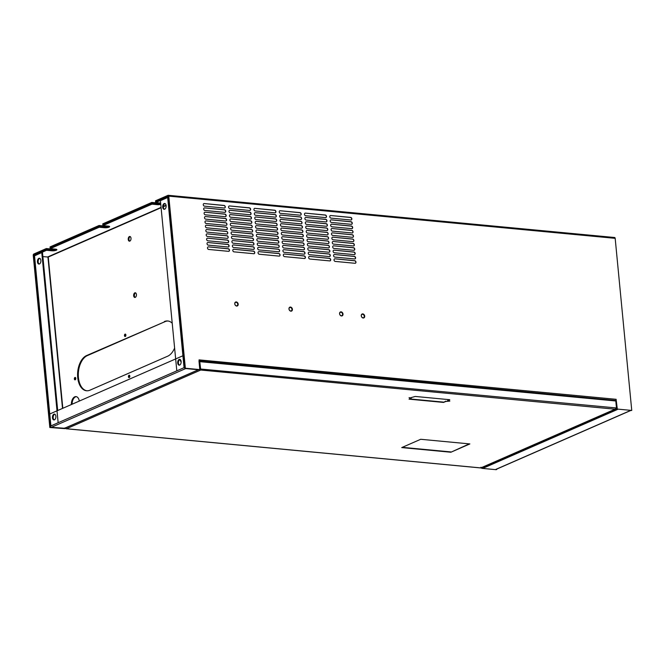 <?xml version="1.0" encoding="UTF-8"?>
<svg xmlns="http://www.w3.org/2000/svg" width="665" height="665" viewBox="0 0 665 665"><rect width="100%" height="100%" fill="white"/><g stroke="black" fill="none" stroke-linecap="round" stroke-linejoin="round"><path stroke-width="1" d="M162.692 207.139A2.918 1.721 -84.6 0 0 164.13 209.3A2.918 1.721 -84.6 0 0 166.125 205.643A2.918 1.721 -84.6 0 0 164.687 203.482A2.918 1.721 -84.6 0 0 162.692 207.139M165.036 203.581A2.918 1.721 -84.6 0 0 163.415 207.206A2.918 1.721 -84.6 0 0 164.504 209.267M177.705 363.007A2.918 1.721 -84.6 0 0 179.143 365.16A2.918 1.721 -84.6 0 0 181.129 361.502A2.918 1.721 -84.6 0 0 179.691 359.349A2.918 1.721 -84.6 0 0 177.705 363.007A2.918 1.721 -84.6 0 0 179.143 365.16A2.918 1.721 -84.6 0 0 181.129 361.502A2.918 1.721 -84.6 0 0 179.691 359.349A2.918 1.721 -84.6 0 0 177.705 363.007M178.428 363.073A2.918 1.721 -84.6 0 0 179.508 365.135A2.918 1.721 -84.6 0 1 178.428 363.073A2.918 1.721 -84.6 0 1 180.049 359.449A2.918 1.721 -84.6 0 0 178.428 363.073M167.68 197.513L160.423 200.689L176.807 370.837L184.064 367.67L167.68 197.513L168.345 197.347M125.436 336.374A1.214 0.715 95.4 0 1 125.186 335.684A1.214 0.715 95.4 0 1 125.635 334.296M125.885 334.994A1.214 0.715 95.4 0 1 125.062 336.507A1.214 0.715 95.4 0 1 124.463 335.617A1.214 0.715 95.4 0 1 125.286 334.096A1.214 0.715 95.4 0 1 125.885 334.994M129.392 377.504A1.214 0.715 95.4 0 1 129.143 376.814A1.214 0.715 95.4 0 1 129.592 375.426M129.841 376.124A1.214 0.715 95.4 0 1 129.018 377.637A1.214 0.715 95.4 0 1 128.42 376.747A1.214 0.715 95.4 0 1 129.243 375.226A1.214 0.715 95.4 0 1 129.841 376.124M75.336 379.715A1.214 0.715 95.4 0 1 75.087 379.017A1.214 0.715 95.4 0 1 75.536 377.629M75.785 378.327A1.214 0.715 95.4 0 1 74.962 379.848A1.214 0.715 95.4 0 1 74.364 378.95A1.214 0.715 95.4 0 1 75.195 377.429A1.214 0.715 95.4 0 1 75.785 378.327M86.932 390.796A17.972 10.59 95.4 0 1 78.304 374.47A17.972 10.59 95.4 0 1 87.315 355.625L86.591 355.559A17.972 10.59 95.4 0 0 77.581 374.703A17.972 10.59 95.4 0 0 86.566 390.771A17.972 10.59 95.4 0 0 89.925 390.189L167.713 356.182A17.972 10.59 95.4 0 0 174.612 348.019M87.315 355.625L165.103 321.611L86.591 355.559M165.103 321.611A17.972 10.59 95.4 0 1 168.095 321.012M164.38 321.544A17.972 10.59 95.4 0 1 167.738 320.971A17.972 10.59 95.4 0 1 172.227 323.257M72.111 404.212A6.741 3.973 95.4 0 1 76.384 396.664M71.396 404.528A6.741 3.973 95.4 0 1 76.026 396.606A6.741 3.973 95.4 0 1 79.285 401.078M181.154 361.868A6.741 3.973 95.4 0 1 179.874 359.507M135.186 297.421A2.361 1.388 95.4 0 1 134.38 295.792A2.361 1.388 95.4 0 1 135.618 292.883M136.425 294.512A2.361 1.388 95.4 0 1 134.82 297.463A2.361 1.388 95.4 0 1 133.657 295.726A2.361 1.388 95.4 0 1 135.261 292.766A2.361 1.388 95.4 0 1 136.425 294.512M129.766 241.137A2.361 1.388 95.4 0 1 128.96 239.508A2.361 1.388 95.4 0 1 130.199 236.599M131.005 238.228A2.361 1.388 95.4 0 1 129.401 241.179A2.361 1.388 95.4 0 1 128.237 239.442A2.361 1.388 95.4 0 1 129.841 236.482A2.361 1.388 95.4 0 1 131.005 238.228M160.78 204.413A3.142 0.79 -5.5 0 1 157.389 204.67L151.969 204.163L151.886 203.299L157.306 203.806A3.142 0.79 174.5 0 0 160.697 203.548A3.142 0.79 -5.5 0 1 157.306 203.806L157.389 204.67M151.803 202.426L157.223 202.941L157.306 203.806L151.886 203.299L151.803 202.426L102.759 223.872L102.842 224.737L151.886 203.299L102.842 224.737L102.925 225.61L108.345 226.117A3.142 0.79 -5.5 0 1 109.634 226.624A3.142 0.79 -5.5 0 1 107.954 227.497A3.142 0.79 -5.5 0 1 104.654 227.729L99.235 227.222L99.152 226.358L104.571 226.865A3.142 0.79 174.5 0 0 109.068 226.241A3.142 0.79 -5.5 0 1 104.571 226.865L104.654 227.729M496.713 469.099L496.223 469.698L481.759 468.335L483.197 468.185L617.669 409.382L616.763 409.299L617.295 409.066L631.75 410.438L615.175 238.336A1.122 0.665 -84.6 0 0 614.626 237.505L168.228 195.302A1.122 0.665 -84.6 0 1 168.777 196.133L185.352 368.235L184.82 368.468L168.253 196.366L155.577 201.678L168.228 196.15L168.311 197.015L155.66 202.551L160.647 203.016M102.925 225.61L151.969 204.163M99.068 225.485L104.488 226L104.571 226.865L99.152 226.358L99.068 225.485L50.025 246.931L50.108 247.804L99.152 226.358L50.108 247.804L50.191 248.668L99.235 227.222M50.191 248.668L55.611 249.175A3.142 0.79 -5.5 0 1 56.891 249.683A3.142 0.79 -5.5 0 1 55.22 250.555A3.142 0.79 -5.5 0 1 51.92 250.796L46.5 250.281L34.339 255.859M56.334 249.3A3.142 0.79 -5.5 0 1 51.837 249.924A3.142 0.79 174.5 0 0 56.334 249.3M33.84 255.817L33.757 254.944L46.417 249.417L46.5 250.281M46.326 248.552L51.754 249.059L51.837 249.924L46.417 249.417L46.326 248.552L33.807 254.022A1.122 0.665 -84.6 0 0 33.25 255.393L49.825 427.495L50.349 427.263L33.774 255.169L46.417 249.417L51.837 249.924L51.92 250.796M168.228 195.302A1.122 0.665 -84.6 0 0 168.012 195.335L155.494 200.813L155.66 202.551M37.448 261.91A2.918 1.721 -84.6 0 0 38.886 264.063A2.918 1.721 -84.6 0 0 40.881 260.406A2.918 1.721 -84.6 0 0 39.434 258.253A2.918 1.721 -84.6 0 0 37.448 261.91M39.792 258.353A2.918 1.721 -84.6 0 0 38.171 261.977A2.918 1.721 -84.6 0 0 39.252 264.03M52.46 417.77A2.918 1.721 -84.6 0 0 53.898 419.931A2.918 1.721 -84.6 0 0 55.885 416.273A2.918 1.721 -84.6 0 0 54.447 414.112A2.918 1.721 -84.6 0 0 52.46 417.77A2.918 1.721 -84.6 0 0 53.898 419.931A2.918 1.721 -84.6 0 0 55.885 416.273A2.918 1.721 -84.6 0 0 54.447 414.112A2.918 1.721 -84.6 0 0 52.46 417.77M53.183 417.836A2.918 1.721 -84.6 0 0 54.264 419.898A2.918 1.721 -84.6 0 1 53.183 417.836A2.918 1.721 -84.6 0 1 54.804 414.212A2.918 1.721 -84.6 0 0 53.183 417.836M57.697 410.521L42.493 252.642L41.77 252.575L34.306 255.934L49.534 414.087M50.69 426.09L58.154 422.724L41.77 252.575M42.876 256.599L48.254 257.039L161.096 207.696M198.561 369.765L64.247 428.493A1.122 0.865 66.4 0 1 63.907 428.551L198.378 369.748A1.122 0.865 66.4 0 0 198.727 369.69M184.72 367.379L183.573 355.476L49.102 414.278L50.241 426.182L184.72 367.379M63.907 428.551L51.255 427.354A1.122 0.865 -113.6 0 1 50.241 426.182M198.378 369.748L185.726 368.551L51.255 427.354M199.924 361.677L199.841 360.796A1.122 0.665 -84.6 0 1 199.4 361.328L199.01 361.295M200.764 370.031L199.758 361.66L615.798 400.987L616.472 407.961L615.067 409.191L200.764 370.031L66.5 428.734L480.803 467.902L615.067 409.191L616.098 408.751L617.078 408.842L616.763 409.299M481.427 467.728L482.532 467.819L616.746 409.133M616.056 400.139A1.122 0.665 -84.6 0 0 616.172 399.308L616.089 400.471L199.841 360.796M616.089 400.471L617.078 408.842M483.197 468.185A1.122 0.865 -113.6 0 1 482.532 467.819M631.75 410.438L630.32 410.579L495.841 469.382L496.747 469.465M630.503 410.596L496.19 469.332A1.122 0.865 -113.6 0 1 495.841 469.382M238.186 304.154A2.136 1.638 -113.6 0 1 236.674 306.05A2.136 1.638 -113.6 0 1 234.753 303.83A2.136 1.638 -113.6 0 1 236.275 301.935A2.136 1.638 -113.6 0 1 238.186 304.154M237.746 304.213A1.82 1.397 -113.6 0 1 236.457 305.825A1.82 1.397 -113.6 0 1 234.82 303.938A1.82 1.397 -113.6 0 1 236.117 302.326A1.82 1.397 -113.6 0 1 237.746 304.213M292.409 309.283A2.136 1.638 -113.6 0 1 290.888 311.178A2.136 1.638 -113.6 0 1 288.976 308.959A2.136 1.638 -113.6 0 1 290.489 307.064A2.136 1.638 -113.6 0 1 292.409 309.283M291.968 309.341A1.82 1.397 -113.6 0 1 290.672 310.954A1.82 1.397 -113.6 0 1 289.042 309.067A1.82 1.397 -113.6 0 1 290.339 307.446A1.82 1.397 -113.6 0 1 291.968 309.341M343.007 314.063A2.136 1.638 -113.6 0 1 341.494 315.958A2.136 1.638 -113.6 0 1 339.574 313.739A2.136 1.638 -113.6 0 1 341.095 311.852A2.136 1.638 -113.6 0 1 343.007 314.063M342.575 314.121A1.82 1.397 -113.6 0 1 341.278 315.734A1.82 1.397 -113.6 0 1 339.649 313.847A1.82 1.397 -113.6 0 1 340.937 312.234A1.82 1.397 -113.6 0 1 342.575 314.121M364.703 316.116A2.136 1.638 -113.6 0 1 363.181 318.011A2.136 1.638 -113.6 0 1 361.261 315.792A2.136 1.638 -113.6 0 1 362.782 313.897A2.136 1.638 -113.6 0 1 364.703 316.116M364.262 316.174A1.82 1.397 -113.6 0 1 362.965 317.787A1.82 1.397 -113.6 0 1 361.336 315.9A1.82 1.397 -113.6 0 1 362.625 314.287A1.82 1.397 -113.6 0 1 364.262 316.174M334.919 258.818L354.794 260.697A1.347 1.039 -113.6 0 1 355.043 263.29L335.168 261.412A1.347 1.039 -113.6 0 1 334.919 258.818L354.611 260.78A1.347 1.039 -113.6 0 1 355.368 263.265M309.616 256.424L329.491 258.303A1.347 1.039 -113.6 0 1 329.74 260.904L309.865 259.026A1.347 1.039 -113.6 0 1 309.616 256.424L329.308 258.386A1.347 1.039 -113.6 0 1 330.064 260.871M284.312 254.03L304.188 255.909A1.347 1.039 -113.6 0 1 304.445 258.51L284.562 256.632A1.347 1.039 -113.6 0 1 284.312 254.03L304.005 255.992A1.347 1.039 -113.6 0 1 304.761 258.477M259.009 251.636L278.893 253.523A1.347 1.039 -113.6 0 1 279.142 256.116L259.259 254.238A1.347 1.039 -113.6 0 1 259.009 251.636L278.702 253.598A1.347 1.039 -113.6 0 1 279.458 256.091M233.706 249.25L253.589 251.129A1.347 1.039 -113.6 0 1 253.839 253.722L233.955 251.844A1.347 1.039 -113.6 0 1 233.706 249.25L253.398 251.212A1.347 1.039 -113.6 0 1 254.155 253.697M208.403 246.856L228.286 248.735A1.347 1.039 -113.6 0 1 228.536 251.337L208.652 249.45A1.347 1.039 -113.6 0 1 208.403 246.856L228.103 248.818A1.347 1.039 -113.6 0 1 228.851 251.304M334.495 254.487L354.379 256.366A1.347 1.039 -113.6 0 1 354.628 258.968L334.744 257.081A1.347 1.039 -113.6 0 1 334.495 254.487L354.196 256.449A1.347 1.039 -113.6 0 1 354.952 258.934M309.2 252.093L329.075 253.972A1.347 1.039 -113.6 0 1 329.325 256.574L309.449 254.695A1.347 1.039 -113.6 0 1 309.2 252.093L328.892 254.055A1.347 1.039 -113.6 0 1 329.649 256.54M283.897 249.699L303.772 251.578A1.347 1.039 -113.6 0 1 304.021 254.18L284.146 252.301A1.347 1.039 -113.6 0 1 283.897 249.699L303.589 251.661A1.347 1.039 -113.6 0 1 304.346 254.146M258.594 247.314L278.469 249.192A1.347 1.039 -113.6 0 1 278.726 251.786L258.843 249.907A1.347 1.039 -113.6 0 1 258.594 247.314L278.286 249.267A1.347 1.039 -113.6 0 1 279.042 251.761M233.29 244.919L253.174 246.798A1.347 1.039 -113.6 0 1 253.423 249.392L233.54 247.513A1.347 1.039 -113.6 0 1 233.29 244.919L252.983 246.881A1.347 1.039 -113.6 0 1 253.739 249.367M207.987 242.525L227.871 244.404A1.347 1.039 -113.6 0 1 228.12 247.006L208.236 245.127A1.347 1.039 -113.6 0 1 207.987 242.525L227.679 244.487A1.347 1.039 -113.6 0 1 228.436 246.973M334.079 250.156L353.963 252.035A1.347 1.039 -113.6 0 1 354.212 254.637L334.329 252.758A1.347 1.039 -113.6 0 1 334.079 250.156L353.78 252.118A1.347 1.039 -113.6 0 1 354.528 254.604M308.776 247.762L328.66 249.641A1.347 1.039 -113.6 0 1 328.909 252.243L309.026 250.364A1.347 1.039 -113.6 0 1 308.776 247.762L328.477 249.724A1.347 1.039 -113.6 0 1 329.233 252.21M283.481 245.377L303.356 247.255A1.347 1.039 -113.6 0 1 303.606 249.849L283.731 247.97A1.347 1.039 -113.6 0 1 283.481 245.377L303.174 247.33A1.347 1.039 -113.6 0 1 303.93 249.824M258.178 242.983L278.053 244.861A1.347 1.039 -113.6 0 1 278.303 247.455L258.427 245.576A1.347 1.039 -113.6 0 1 258.178 242.983L277.87 244.944A1.347 1.039 -113.6 0 1 278.627 247.43M232.875 240.589L252.75 242.467A1.347 1.039 -113.6 0 1 253.008 245.069L233.124 243.191A1.347 1.039 -113.6 0 1 232.875 240.589L252.567 242.55A1.347 1.039 -113.6 0 1 253.323 245.036M207.571 238.195L227.455 240.073A1.347 1.039 -113.6 0 1 227.704 242.675L207.821 240.797A1.347 1.039 -113.6 0 1 207.571 238.195L227.264 240.156A1.347 1.039 -113.6 0 1 228.02 242.642M333.664 245.826L353.547 247.704A1.347 1.039 -113.6 0 1 353.797 250.306L333.913 248.427A1.347 1.039 -113.6 0 1 333.664 245.826L353.356 247.787A1.347 1.039 -113.6 0 1 354.113 250.273M308.361 243.432L328.244 245.319A1.347 1.039 -113.6 0 1 328.493 247.912L308.61 246.033A1.347 1.039 -113.6 0 1 308.361 243.432L328.061 245.393A1.347 1.039 -113.6 0 1 328.809 247.887M283.057 241.046L302.941 242.925A1.347 1.039 -113.6 0 1 303.19 245.518L283.307 243.639A1.347 1.039 -113.6 0 1 283.057 241.046L302.758 243.008A1.347 1.039 -113.6 0 1 303.514 245.493M257.762 238.652L277.637 240.531A1.347 1.039 -113.6 0 1 277.887 243.132L258.012 241.245A1.347 1.039 -113.6 0 1 257.762 238.652L277.455 240.614A1.347 1.039 -113.6 0 1 278.211 243.099M232.459 236.258L252.334 238.137A1.347 1.039 -113.6 0 1 252.584 240.738L232.708 238.86A1.347 1.039 -113.6 0 1 232.459 236.258L252.151 238.22A1.347 1.039 -113.6 0 1 252.908 240.705M207.156 233.864L227.031 235.751A1.347 1.039 -113.6 0 1 227.289 238.344L207.405 236.466A1.347 1.039 -113.6 0 1 207.156 233.864L226.848 235.826A1.347 1.039 -113.6 0 1 227.605 238.319M333.248 241.495L353.132 243.373A1.347 1.039 -113.6 0 1 353.381 245.975L333.498 244.097A1.347 1.039 -113.6 0 1 333.248 241.495L352.94 243.457A1.347 1.039 -113.6 0 1 353.697 245.942M307.945 239.109L327.828 240.988A1.347 1.039 -113.6 0 1 328.078 243.581L308.194 241.703A1.347 1.039 -113.6 0 1 307.945 239.109L327.637 241.062A1.347 1.039 -113.6 0 1 328.394 243.556M282.642 236.715L302.525 238.594A1.347 1.039 -113.6 0 1 302.775 241.187L282.891 239.309A1.347 1.039 -113.6 0 1 282.642 236.715L302.342 238.677A1.347 1.039 -113.6 0 1 303.09 241.162M257.338 234.321L277.222 236.2A1.347 1.039 -113.6 0 1 277.471 238.801L257.588 236.923A1.347 1.039 -113.6 0 1 257.338 234.321L277.039 236.283A1.347 1.039 -113.6 0 1 277.795 238.768M232.043 231.927L251.919 233.806A1.347 1.039 -113.6 0 1 252.168 236.407L232.293 234.529A1.347 1.039 -113.6 0 1 232.043 231.927L251.736 233.889A1.347 1.039 -113.6 0 1 252.492 236.374M206.74 229.541L226.615 231.42A1.347 1.039 -113.6 0 1 226.865 234.013L206.99 232.135A1.347 1.039 -113.6 0 1 206.74 229.541L226.433 231.495A1.347 1.039 -113.6 0 1 227.189 233.989M332.832 237.164L352.708 239.051A1.347 1.039 -113.6 0 1 352.957 241.644L333.082 239.766A1.347 1.039 -113.6 0 1 332.832 237.164L352.525 239.126A1.347 1.039 -113.6 0 1 353.281 241.619M307.529 234.778L327.413 236.657A1.347 1.039 -113.6 0 1 327.662 239.25L307.779 237.372A1.347 1.039 -113.6 0 1 307.529 234.778L327.222 236.74A1.347 1.039 -113.6 0 1 327.978 239.225M282.226 232.384L302.11 234.263A1.347 1.039 -113.6 0 1 302.359 236.865L282.475 234.978A1.347 1.039 -113.6 0 1 282.226 232.384L301.918 234.346A1.347 1.039 -113.6 0 1 302.675 236.831M256.923 229.99L276.806 231.869A1.347 1.039 -113.6 0 1 277.056 234.471L257.172 232.592A1.347 1.039 -113.6 0 1 256.923 229.99L276.623 231.952A1.347 1.039 -113.6 0 1 277.372 234.437M231.619 227.596L251.503 229.483A1.347 1.039 -113.6 0 1 251.752 232.077L231.869 230.198A1.347 1.039 -113.6 0 1 231.619 227.596L251.32 229.558A1.347 1.039 -113.6 0 1 252.077 232.052M206.325 225.211L226.2 227.089A1.347 1.039 -113.6 0 1 226.449 229.683L206.574 227.804A1.347 1.039 -113.6 0 1 206.325 225.211L226.017 227.172A1.347 1.039 -113.6 0 1 226.773 229.658M332.417 232.841L352.292 234.72A1.347 1.039 -113.6 0 1 352.541 237.314L332.666 235.435A1.347 1.039 -113.6 0 1 332.417 232.841L352.109 234.795A1.347 1.039 -113.6 0 1 352.866 237.289M307.114 230.447L326.989 232.326A1.347 1.039 -113.6 0 1 327.238 234.92L307.363 233.041A1.347 1.039 -113.6 0 1 307.114 230.447L326.806 232.409A1.347 1.039 -113.6 0 1 327.562 234.895M281.81 228.053L301.694 229.932A1.347 1.039 -113.6 0 1 301.943 232.534L282.06 230.655A1.347 1.039 -113.6 0 1 281.81 228.053L301.503 230.015A1.347 1.039 -113.6 0 1 302.259 232.501M256.507 225.659L276.391 227.538A1.347 1.039 -113.6 0 1 276.64 230.14L256.757 228.261A1.347 1.039 -113.6 0 1 256.507 225.659L276.199 227.621A1.347 1.039 -113.6 0 1 276.956 230.107M231.204 223.274L251.087 225.152A1.347 1.039 -113.6 0 1 251.337 227.746L231.453 225.867A1.347 1.039 -113.6 0 1 231.204 223.274L250.904 225.227A1.347 1.039 -113.6 0 1 251.653 227.721M205.901 220.88L225.784 222.758A1.347 1.039 -113.6 0 1 226.034 225.352L206.15 223.473A1.347 1.039 -113.6 0 1 205.901 220.88L225.601 222.841A1.347 1.039 -113.6 0 1 226.358 225.327M331.993 228.511L351.876 230.389A1.347 1.039 -113.6 0 1 352.126 232.983L332.251 231.104A1.347 1.039 -113.6 0 1 331.993 228.511L351.694 230.472A1.347 1.039 -113.6 0 1 352.45 232.958M306.698 226.117L326.573 227.995A1.347 1.039 -113.6 0 1 326.823 230.597L306.947 228.718A1.347 1.039 -113.6 0 1 306.698 226.117L326.39 228.078A1.347 1.039 -113.6 0 1 327.147 230.564M281.395 223.723L301.27 225.601A1.347 1.039 -113.6 0 1 301.519 228.203L281.644 226.324A1.347 1.039 -113.6 0 1 281.395 223.723L301.087 225.684A1.347 1.039 -113.6 0 1 301.844 228.17M256.091 221.337A1.347 1.039 -113.6 0 0 256.341 223.93L276.224 225.809A1.347 1.039 -113.6 0 0 275.975 223.216L256.091 221.337L275.784 223.29A1.347 1.039 -113.6 0 1 276.54 225.784M230.788 218.943L250.672 220.822A1.347 1.039 -113.6 0 1 250.921 223.415L231.038 221.536A1.347 1.039 -113.6 0 1 230.788 218.943L250.481 220.905A1.347 1.039 -113.6 0 1 251.237 223.39M205.485 216.549L225.369 218.428A1.347 1.039 -113.6 0 1 225.618 221.029L205.734 219.151A1.347 1.039 -113.6 0 1 205.485 216.549L225.186 218.511A1.347 1.039 -113.6 0 1 225.934 220.996M331.577 224.18L351.461 226.058A1.347 1.039 -113.6 0 1 351.71 228.66L331.827 226.773A1.347 1.039 -113.6 0 1 331.577 224.18L351.278 226.142A1.347 1.039 -113.6 0 1 352.026 228.627M306.274 221.786L326.158 223.664A1.347 1.039 -113.6 0 1 326.407 226.266L306.532 224.388A1.347 1.039 -113.6 0 1 306.274 221.786L325.975 223.748A1.347 1.039 -113.6 0 1 326.731 226.233M280.979 219.392L300.854 221.279A1.347 1.039 -113.6 0 1 301.104 223.872L281.228 221.994A1.347 1.039 -113.6 0 1 280.979 219.392L300.671 221.354A1.347 1.039 -113.6 0 1 301.428 223.847M255.676 217.006L275.551 218.885A1.347 1.039 -113.6 0 1 275.8 221.478L255.925 219.6A1.347 1.039 -113.6 0 1 255.676 217.006L275.368 218.968A1.347 1.039 -113.6 0 1 276.125 221.453M230.373 214.612L250.256 216.491A1.347 1.039 -113.6 0 1 250.506 219.093L230.622 217.206A1.347 1.039 -113.6 0 1 230.373 214.612L250.065 216.574A1.347 1.039 -113.6 0 1 250.821 219.059M205.069 212.218L224.953 214.097A1.347 1.039 -113.6 0 1 225.202 216.699L205.319 214.82A1.347 1.039 -113.6 0 1 205.069 212.218L224.762 214.18A1.347 1.039 -113.6 0 1 225.518 216.665M331.162 219.849L351.045 221.728A1.347 1.039 -113.6 0 1 351.295 224.329L331.411 222.451A1.347 1.039 -113.6 0 1 331.162 219.849L350.854 221.811A1.347 1.039 -113.6 0 1 351.61 224.296M305.858 217.455L325.742 219.334A1.347 1.039 -113.6 0 1 325.991 221.935L306.108 220.057A1.347 1.039 -113.6 0 1 305.858 217.455L325.559 219.417A1.347 1.039 -113.6 0 1 326.307 221.902M280.555 215.069L300.439 216.948A1.347 1.039 -113.6 0 1 300.688 219.541L280.813 217.663A1.347 1.039 -113.6 0 1 280.555 215.069L300.256 217.023A1.347 1.039 -113.6 0 1 301.012 219.517M255.26 212.675L275.135 214.554A1.347 1.039 -113.6 0 1 275.385 217.147L255.51 215.269A1.347 1.039 -113.6 0 1 255.26 212.675L274.953 214.637A1.347 1.039 -113.6 0 1 275.709 217.123M229.957 210.281L249.832 212.16A1.347 1.039 -113.6 0 1 250.082 214.762L230.206 212.883A1.347 1.039 -113.6 0 1 229.957 210.281L249.649 212.243A1.347 1.039 -113.6 0 1 250.406 214.728M204.654 207.887L224.537 209.766A1.347 1.039 -113.6 0 1 224.787 212.368L204.903 210.489A1.347 1.039 -113.6 0 1 204.654 207.887L224.346 209.849A1.347 1.039 -113.6 0 1 225.103 212.335M330.746 215.518L350.63 217.397A1.347 1.039 -113.6 0 1 350.879 219.999L330.995 218.12A1.347 1.039 -113.6 0 1 330.746 215.518L350.438 217.48A1.347 1.039 -113.6 0 1 351.195 219.965M305.443 213.124L325.326 215.011A1.347 1.039 -113.6 0 1 325.576 217.605L305.692 215.726A1.347 1.039 -113.6 0 1 305.443 213.124L325.135 215.086A1.347 1.039 -113.6 0 1 325.892 217.58M280.14 210.739L300.023 212.617A1.347 1.039 -113.6 0 1 300.272 215.211L280.389 213.332A1.347 1.039 -113.6 0 1 280.14 210.739L299.84 212.7A1.347 1.039 -113.6 0 1 300.588 215.186M254.836 208.345L274.72 210.223A1.347 1.039 -113.6 0 1 274.969 212.825L255.094 210.938A1.347 1.039 -113.6 0 1 254.836 208.345L274.537 210.306A1.347 1.039 -113.6 0 1 275.293 212.792M229.541 205.951L249.417 207.829A1.347 1.039 -113.6 0 1 249.666 210.431L229.791 208.552A1.347 1.039 -113.6 0 1 229.541 205.951L249.234 207.912A1.347 1.039 -113.6 0 1 249.99 210.398M204.238 203.556L224.113 205.443A1.347 1.039 -113.6 0 1 224.363 208.037L204.488 206.158A1.347 1.039 -113.6 0 1 204.238 203.556L223.93 205.518A1.347 1.039 -113.6 0 1 224.687 208.012M617.295 409.066L616.272 400.488M481.759 468.335L481.709 467.753M50.349 427.263L64.771 428.268M184.82 368.468L199.808 369.599L198.985 361.037M616.172 399.308L199.051 359.873L199.159 360.962M49.825 427.495L64.804 428.634M51.754 249.059A3.142 0.79 174.5 0 0 53.898 249.018M104.488 226A3.142 0.79 174.5 0 0 106.633 225.959M157.223 202.941A3.142 0.79 174.5 0 0 159.367 202.9M185.352 368.235L199.808 369.599M199.758 361.66L199.076 361.959M64.904 427.894L66.043 428.75L480.853 467.961M480.803 467.902L480.936 467.221L480.803 467.902M469.872 443.929L450.887 452.233L401.726 447.587L420.712 439.282L469.872 443.929M409.59 398.052L415.243 396.448L449.764 399.715L447.587 400.663L449.856 401.07L445.741 401.477L443.563 402.425L409.041 399.158L411.219 398.21L409.565 397.753L411.219 398.21M447.587 400.663L449.166 399.657M449.715 400.937L445.741 401.477M443.563 402.425L445.708 401.17M409.615 398.917L443.538 402.117M409.565 397.753L409.058 397.637M450.887 452.233L469.274 443.871M402.292 447.337L450.853 451.926M47.523 257.039L161.071 207.389M163.415 206.366L166.059 205.211M163.399 206.69L166.109 205.51M50.906 425.891L34.522 255.742M62.51 408.41L47.947 257.081M62.818 408.277L48.254 257.039M168.777 196.133L615.175 238.336M616.472 407.961L199.741 368.934M480.886 467.961L615.549 409.075"/></g></svg>
